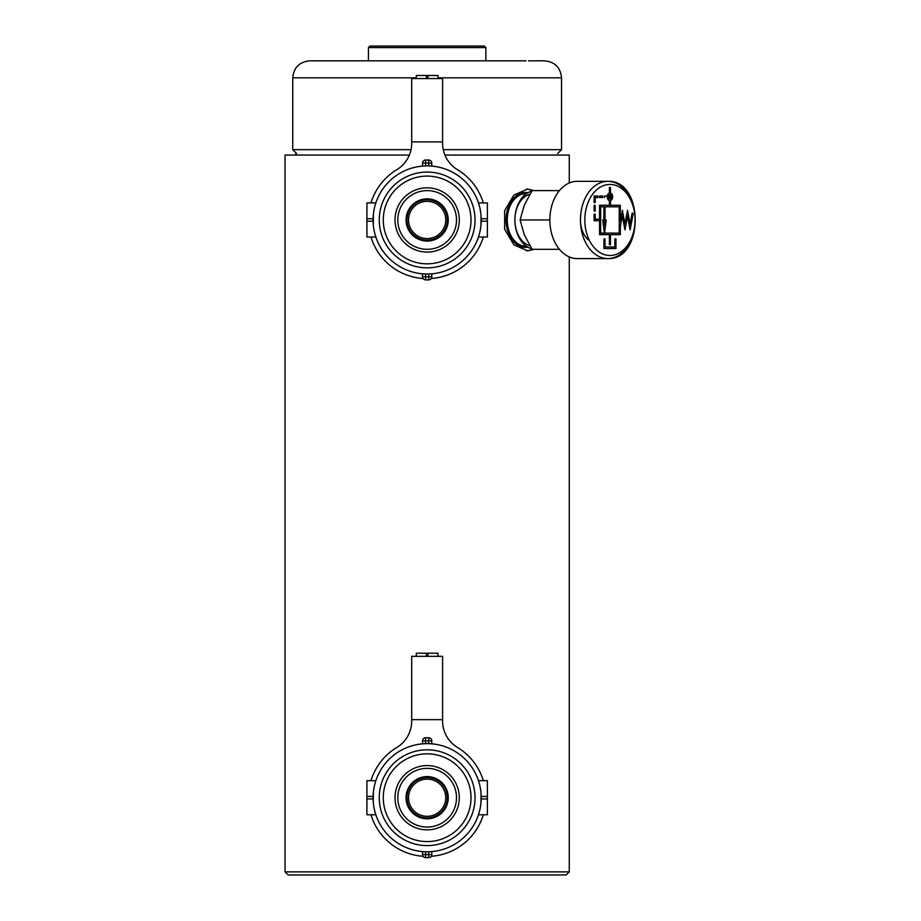 <?xml version="1.0" encoding="UTF-8"?>
<svg xmlns="http://www.w3.org/2000/svg" width="921" height="921" viewBox="0 0 921 921"><rect width="100%" height="100%" fill="white"/><g stroke="black" fill="none" stroke-linecap="round" stroke-linejoin="round"><path stroke-width="1.38" d="M527.94 192.719A27.469 19.422 90 0 0 506.043 219.958A27.469 19.422 90 0 0 527.94 247.196M566.185 874.95L288.123 874.95L285.026 871.865L569.27 871.865L566.185 874.95M534.238 190.612L527.641 189.058L513.872 195.068L504.616 210.69L504.616 229.225L513.883 244.859L527.641 250.857L534.353 249.246M569.27 182.991L569.27 155.073L444.935 155.073M409.361 155.073L285.026 155.073L285.026 871.865M532.28 190.612A30.9 21.851 90 0 0 526.547 189.104M526.547 250.811A30.9 21.851 90 0 0 532.28 249.315M373.373 792.164L373.097 796.469L366.903 796.469L366.903 780.674L375.837 780.674L375.273 782.493M480.935 803.262L481.199 798.944L487.393 798.944L487.393 814.751L478.46 814.751L479.035 812.932M427.148 753.839A43.874 43.874 0 0 0 383.274 797.713A43.874 43.874 0 0 0 427.148 841.587A43.874 43.874 0 0 0 471.022 797.713A43.874 43.874 0 0 0 427.148 753.839M427.148 829.844A32.131 32.131 0 0 1 395.017 797.713A32.131 32.131 0 0 1 427.148 765.581A32.131 32.131 0 0 1 459.28 797.713A32.131 32.131 0 0 1 427.148 829.844M427.148 827.058A29.345 29.345 0 0 1 397.803 797.713A29.345 29.345 0 0 1 427.148 768.356A29.345 29.345 0 0 1 456.505 797.713A29.345 29.345 0 0 1 427.148 827.058M427.148 818.815A21.102 21.102 0 0 1 406.046 797.713A21.102 21.102 0 0 1 427.148 776.61A21.102 21.102 0 0 1 448.251 797.713A21.102 21.102 0 0 1 427.148 818.815M427.148 749.821A47.892 47.892 0 0 0 379.268 797.713A47.892 47.892 0 0 0 427.148 845.605A47.892 47.892 0 0 0 475.04 797.713A47.892 47.892 0 0 0 427.148 749.821M480.877 803.791L480.704 805.127M480.267 807.809L479.772 810.146M479.242 812.195L478.563 814.44M481.199 798.944L480.866 803.929M480.624 805.725L480.198 808.143M479.219 812.287L479.749 810.238M480.278 807.752L480.704 805.161M480.912 803.48L481.038 793.361M480.969 792.567L480.889 791.761M480.704 790.299L480.255 787.547M479.749 785.176L479.311 783.483M481.199 796.469C478.16 776.023 478.16 776.023 481.199 796.469L487.393 796.469L487.393 798.944M487.393 796.469L487.393 780.674L478.46 780.674L479.035 782.493M427.148 743.638A54.063 54.063 0 0 1 481.223 797.713A54.063 54.063 0 0 1 427.148 851.775A54.063 54.063 0 0 1 373.086 797.713A54.063 54.063 0 0 1 427.148 743.638M425.606 737.767L425.606 743.661L422.52 743.846L422.52 740.864A3.085 3.085 0 0 1 425.606 737.767L428.691 737.767A3.085 3.085 0 0 1 431.788 740.864L422.52 740.864M373.431 791.553L374.03 787.662M374.03 787.616L374.536 785.268M373.097 796.469L373.442 791.496M373.684 789.688L374.099 787.282M375.089 783.138L374.559 785.176M373.396 791.933L373.258 802.064M373.327 802.859L373.408 803.653M373.592 805.115L374.041 807.867M374.559 810.25L374.985 811.931M375.457 813.554L375.837 814.751L366.903 814.751L366.903 798.944L373.097 798.944L373.362 803.239M375.837 814.751L375.273 812.921M431.788 743.846L431.788 740.864M366.903 798.944L366.903 796.469M428.691 857.647L425.606 857.647A3.085 3.085 0 0 1 422.52 854.561L431.788 854.561A3.085 3.085 0 0 1 428.691 857.647L428.691 851.752M431.788 851.58L431.788 854.561M422.52 851.58L422.52 854.561M370.979 780.674A58.702 58.702 0 0 1 396.79 747.472A30.9 30.9 0 0 0 411.699 721.028L411.699 656.328L442.598 656.328L442.598 721.028A30.9 30.9 0 0 0 457.518 747.472A58.702 58.702 0 0 1 483.329 780.674M483.329 814.751A58.702 58.702 0 0 1 431.27 856.265M423.027 856.265A58.702 58.702 0 0 1 370.979 814.751M437.993 656.328L437.993 653.231L416.315 653.231L416.315 656.328M426.377 653.231L426.377 656.328M427.92 653.231L427.92 656.328M375.089 205.383L374.559 207.432M373.373 214.409L373.097 218.726L366.903 218.726L366.903 202.919L375.837 202.919L375.273 204.738M479.219 234.533L479.749 232.483M479.242 234.452L479.035 235.177M480.935 225.507L481.199 221.19L487.393 221.19L487.393 236.996L478.46 236.996M427.148 176.084A43.874 43.874 0 0 0 383.274 219.958A43.874 43.874 0 0 0 427.148 263.832A43.874 43.874 0 0 0 471.022 219.958A43.874 43.874 0 0 0 427.148 176.084M427.148 252.089A32.131 32.131 0 0 1 395.017 219.958A32.131 32.131 0 0 1 427.148 187.826A32.131 32.131 0 0 1 459.28 219.958A32.131 32.131 0 0 1 427.148 252.089M427.148 249.315A29.345 29.345 0 0 1 397.803 219.958A29.345 29.345 0 0 1 427.148 190.612A29.345 29.345 0 0 1 456.505 219.958A29.345 29.345 0 0 1 427.148 249.315M427.148 241.06A21.102 21.102 0 0 1 406.046 219.958A21.102 21.102 0 0 1 427.148 198.855A21.102 21.102 0 0 1 448.251 219.958A21.102 21.102 0 0 1 427.148 241.06M427.148 172.066A47.892 47.892 0 0 0 379.268 219.958A47.892 47.892 0 0 0 427.148 267.85A47.892 47.892 0 0 0 475.04 219.958A47.892 47.892 0 0 0 427.148 172.066M480.877 226.036L480.704 227.372M480.267 230.054L479.772 232.403M481.199 218.726C478.16 198.268 478.16 198.268 481.199 218.726L487.393 218.726L487.393 221.19L481.199 221.19L480.866 226.175M480.624 227.982L480.198 230.388M480.278 230.008L480.704 227.406M480.912 225.737L481.038 215.606M480.969 214.812L480.889 214.017M480.704 212.544L480.255 209.792M479.749 207.421L478.46 202.919L487.393 202.919L487.393 218.726M479.772 207.524L480.198 209.516M427.148 165.895A54.063 54.063 0 0 1 481.223 219.958A54.063 54.063 0 0 1 427.148 274.021A54.063 54.063 0 0 1 373.086 219.958A54.063 54.063 0 0 1 427.148 165.895M373.431 213.799L374.03 209.919M374.03 209.861L374.536 207.524M373.097 218.726L373.442 213.741M373.684 211.934L374.099 209.528M373.396 214.179L373.258 224.31M373.327 225.104L373.408 225.898M373.592 227.372L374.041 230.123M374.559 232.495L374.985 234.187M373.097 221.19C376.148 241.647 376.148 241.647 373.097 221.19L366.903 221.19L366.903 218.726M366.903 221.19L366.903 236.996L375.837 236.996L375.273 235.177M431.788 166.091L431.788 163.109L422.52 163.109A3.085 3.085 0 0 1 425.606 160.024L428.691 160.024A3.085 3.085 0 0 1 431.788 163.109M422.52 166.091L422.52 163.109M428.691 279.892L425.606 279.892A3.085 3.085 0 0 1 422.52 276.807L431.788 276.807A3.085 3.085 0 0 1 428.691 279.892L428.691 274.009M431.788 273.825L431.788 276.807M422.52 273.825L422.52 276.807M370.979 202.919A58.702 58.702 0 0 1 396.79 169.717A30.9 30.9 0 0 0 411.699 143.273L411.699 78.573L442.598 78.573L442.598 143.273A30.9 30.9 0 0 0 457.518 169.717A58.702 58.702 0 0 1 483.329 202.919M483.329 236.996A58.702 58.702 0 0 1 431.27 278.51M423.027 278.51A58.702 58.702 0 0 1 370.979 236.996M437.993 78.573L437.993 75.487L416.315 75.487L416.315 78.573M426.377 75.487L426.377 78.573M427.92 75.487L427.92 78.573M325.769 60.844L328.279 60.844M526.018 60.844L309.744 60.844C299.429 61.857 293.764 67.521 292.751 77.836L292.751 149.674L411.031 149.674M437.993 77.836L561.545 77.836C560.544 67.521 554.879 61.857 544.553 60.844L528.539 60.844M580.449 219.958L580.449 219.958A23.175 16.382 90 0 0 589.555 240.715M526.398 246.218L525.833 246.218A26.26 18.57 90 0 1 525.246 246.206A26.26 18.57 90 0 1 507.264 219.958A26.26 18.57 90 0 1 525.246 193.709A26.26 18.57 90 0 1 525.833 193.698L526.398 193.698M559.427 249.315L532.085 249.315L524.245 234.636L520.1 219.958L524.245 205.279L532.085 190.612L559.427 190.612M549.86 219.958L520.1 219.958M529.851 194.204A26.26 18.57 90 0 0 514.908 219.958A26.26 18.57 90 0 0 529.851 245.711M531.751 191.131A29.345 20.757 90 0 0 514.908 219.958A29.345 20.757 90 0 0 531.751 248.785M607.756 181.333L577.168 181.333A38.624 27.308 -90 0 0 549.86 219.958A38.624 27.308 -90 0 0 577.168 258.582L607.756 258.582A38.624 27.308 -90 0 1 580.449 219.958A38.624 27.308 -90 0 1 607.756 181.333A38.624 27.308 -90 0 1 635.064 219.958A38.624 27.308 -90 0 1 607.756 258.582C644.343 260.332 644.343 179.583 607.756 181.333M607.043 197.555L607.261 197.555A3.857 2.728 90 0 0 609.391 200.571L609.391 205.279L599.559 205.279L609.172 205.279M604.383 233.094L602.748 219.958L603.934 219.958L603.934 206.822L600.434 206.822L600.434 233.094L619.223 233.094L619.223 206.822L605.028 206.822L605.028 219.958L606.214 219.958L604.579 233.094M600.653 233.094L600.653 206.822M605.028 219.958L605.028 206.822M620.098 205.279L620.098 221.04L620.317 205.279L610.485 205.279L610.485 200.571A3.857 2.728 90 0 0 612.672 196.783A3.857 2.728 90 0 0 610.485 193.007L610.485 187.516L609.391 187.516L609.391 193.007A3.857 2.728 90 0 0 607.261 196.012L604.464 196.012L604.464 197.555M609.391 194.607A2.314 1.635 90 0 0 608.297 196.783A2.314 1.635 90 0 0 609.391 198.971L609.172 198.971A2.314 1.635 90 0 1 608.09 196.783A2.314 1.635 90 0 1 609.172 194.607L609.391 198.971M609.391 244.675L610.266 244.675L610.485 234.636L610.485 244.675L609.391 244.675L609.391 234.636L599.559 234.636L599.559 220.729L594.103 220.729L594.103 214.202L595.196 214.202L595.196 219.186L599.559 219.186L599.559 205.279M620.098 234.636L620.098 227.015L622.135 216.262L620.317 227.015L620.317 234.636L610.485 234.636M602.748 196.012L602.748 197.555L599.559 197.555L599.559 196.012L602.748 196.012M620.317 221.04L622.354 210.287L624.945 223.93L627.523 210.287L630.102 223.93L632.163 213.073L633.222 213.476L630.102 229.893L627.523 216.262L624.945 229.893L622.354 216.262M594.103 205.325L595.196 205.325L595.196 211.082L594.103 211.082L594.103 205.325L594.978 205.325L594.978 211.082L594.103 211.082M595.196 202.539L594.103 202.539L594.103 196.012L597.948 196.012L597.948 197.555L595.196 197.555L595.196 202.539M603.934 238.919L605.028 238.919L605.028 246.989L614.86 246.989L614.86 238.919L615.953 238.919L615.953 248.532L603.934 248.532L603.934 238.919L604.809 238.919L605.028 246.989M607.043 196.012L604.464 196.012M595.196 219.186L594.978 214.202L594.103 214.202M599.341 220.729L594.103 220.729M609.172 234.636L599.559 234.636M624.829 229.317L627.523 216.262M629.999 229.317L633.222 213.476M632.151 213.154L633.003 213.476M627.42 210.863L630.102 223.93M622.251 210.863L624.945 223.93M610.485 205.279L610.266 200.571A3.857 2.728 90 0 0 612.453 196.783A3.857 2.728 90 0 0 610.266 193.007L610.266 187.516L609.391 187.516M605.995 219.958L604.372 232.99M602.748 219.958L603.716 219.958M610.485 198.971L610.266 194.607L610.485 198.971A2.314 1.635 90 0 0 611.579 196.783A2.314 1.635 90 0 0 610.485 194.607M604.475 224.966L603.831 221.501L604.913 221.501L604.475 224.966L604.049 221.501M614.86 238.919L615.735 238.919L615.735 248.532L603.934 248.532M597.729 197.555L597.729 196.012L594.103 196.012M594.103 202.539L594.978 202.539L595.196 197.555M599.559 197.555L602.53 197.555L602.53 196.012L599.559 196.012M368.446 47.593L369.989 46.05L484.308 46.05L485.851 47.593L368.446 47.593L368.446 60.844M427.148 779.12A18.593 18.593 0 0 0 408.556 797.713A18.593 18.593 0 0 0 427.148 816.305A18.593 18.593 0 0 0 445.741 797.713A18.593 18.593 0 0 0 427.148 779.12M427.148 817.848A20.135 20.135 0 0 1 407.013 797.713A20.135 20.135 0 0 1 427.148 777.577A20.135 20.135 0 0 1 447.284 797.713A20.135 20.135 0 0 1 427.148 817.848M428.691 743.661L428.691 737.767M425.606 851.752L425.606 857.647M442.598 719.658L411.699 719.658M427.148 201.365A18.593 18.593 0 0 0 408.556 219.958A18.593 18.593 0 0 0 427.148 238.551A18.593 18.593 0 0 0 445.741 219.958A18.593 18.593 0 0 0 427.148 201.365M427.148 240.093A20.135 20.135 0 0 1 407.013 219.958A20.135 20.135 0 0 1 427.148 199.822A20.135 20.135 0 0 1 447.284 219.958A20.135 20.135 0 0 1 427.148 240.093M428.691 165.918L428.691 160.024M425.606 165.918L425.606 160.024M425.606 274.009L425.606 279.892M442.598 141.915L411.699 141.915M443.266 149.674L561.545 149.674L557.689 153.531M416.315 77.836L292.751 77.836M609.944 184.43A35.528 25.12 90 0 0 584.823 219.958A35.528 25.12 90 0 0 609.944 255.485A35.528 25.12 90 0 0 635.064 219.958A35.528 25.12 90 0 0 609.944 184.43M569.27 256.924L569.27 871.865M295.848 153.45L295.848 155.073M561.545 77.836L561.545 149.674M292.751 149.674L296.62 153.531M485.851 47.593L485.851 60.844"/></g></svg>
